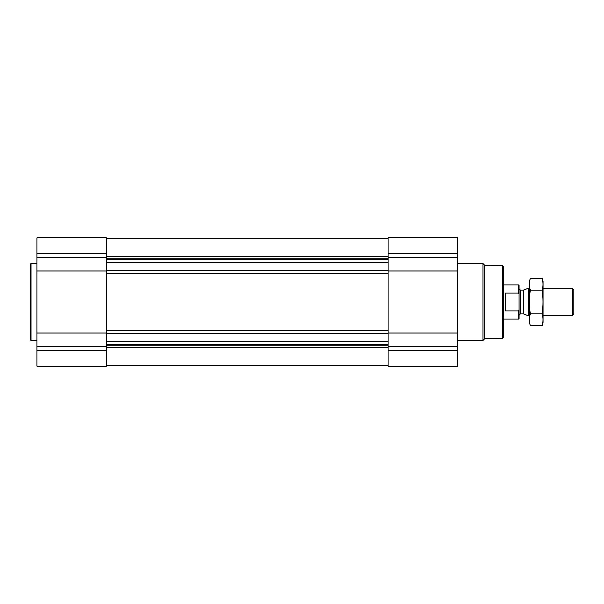 <?xml version="1.0" encoding="UTF-8"?>
<svg xmlns="http://www.w3.org/2000/svg" width="604" height="604" viewBox="0 0 604 604"><rect width="100%" height="100%" fill="white"/><g stroke="black" fill="none" stroke-linecap="round" stroke-linejoin="round"><path stroke-width="0.91" d="M37.033 350.275L37.033 366.084L106.244 366.084L106.244 350.275L37.033 350.275L37.033 237.916L106.244 237.916L106.244 270.939L37.033 270.939M457.424 237.916L457.424 270.939L388.213 270.939L388.213 237.916L457.424 237.916M457.424 333.061L388.213 333.061L388.213 366.084L457.424 366.084L457.424 270.939M457.424 272.985L388.213 272.985L388.213 270.939M388.213 272.985L388.213 333.061M106.244 350.275L106.244 270.939M502.709 265.601L502.709 338.399L503.562 337.545L503.562 266.455L502.709 265.601L484.801 265.292L483.057 263.548L457.424 263.548M502.709 338.399L484.801 338.708L484.801 265.292M484.801 338.708L483.057 340.452L483.057 263.548M37.033 340.452L31.053 340.452L31.053 263.548L37.033 263.548M31.053 340.452L30.2 339.599L30.2 264.401L31.053 263.548M519.115 293.952L518.632 293L505.442 293L505.442 311L518.632 311L519.115 310.048L518.632 311L518.632 319.086L519.115 318.602L519.115 285.398L518.632 284.914L503.562 284.914M518.632 293L518.632 284.914M572.23 288.327L572.23 315.673L573.8 314.103L573.8 289.897L572.23 288.327L543.041 288.327M529.368 315.673L528.485 315.673L528.485 288.327L529.368 288.327M542.166 325.677L543.041 322.423L543.041 281.577L542.166 278.323C543.283 282.264 543.283 286.213 542.166 290.162C543.283 297.953 543.283 305.843 542.166 313.838C543.283 317.787 543.283 321.736 542.166 325.677L530.244 325.677C529.119 321.736 529.119 317.787 530.244 313.838C529.127 306.047 529.127 298.157 530.244 290.162C529.119 286.213 529.119 282.264 530.244 278.323L542.166 278.323M542.166 313.838L530.244 313.838M542.166 290.162L530.244 290.162M530.244 325.677L529.368 322.423L529.368 281.577L530.244 278.323M106.244 341.245L388.213 341.245M106.244 333.28L388.213 333.28M457.424 253.725L388.213 253.725M457.424 257.749L388.213 257.749M457.424 258.957L388.213 258.957M457.424 331.015L388.213 331.015M457.424 345.043L388.213 345.043M457.424 346.251L388.213 346.251M457.424 350.275L388.213 350.275M106.244 262.755L388.213 262.755M106.244 270.72L388.213 270.72M106.244 256.36L388.213 256.36M106.244 256.821L388.213 256.821M106.244 258.738L388.213 258.738M106.244 259.327L388.213 259.327M106.244 262.272L388.213 262.272M106.244 273.778L388.213 273.778M106.244 330.222L388.213 330.222M106.244 341.728L388.213 341.728M106.244 344.673L388.213 344.673M106.244 345.262L388.213 345.262M106.244 347.179L388.213 347.179M106.244 347.64L388.213 347.64M106.244 253.725L37.033 253.725M106.244 257.749L37.033 257.749M106.244 258.957L37.033 258.957M106.244 272.985L37.033 272.985M106.244 331.015L37.033 331.015M106.244 333.061L37.033 333.061M106.244 345.043L37.033 345.043M106.244 346.251L37.033 346.251M523.774 290.048L523.336 290.124L523.336 313.876L523.774 313.952L523.774 290.048L528.485 288.327M523.336 313.876L520.399 313.876L520.399 290.124L519.115 288.84M106.244 238.346L388.213 238.346M106.244 365.654L388.213 365.654M483.057 340.452L457.424 340.452M518.632 319.086L503.562 319.086M572.23 315.673L543.041 315.673M523.774 313.952L528.485 315.673M523.336 290.124L520.399 290.124M520.399 313.876L519.115 315.16"/></g></svg>
